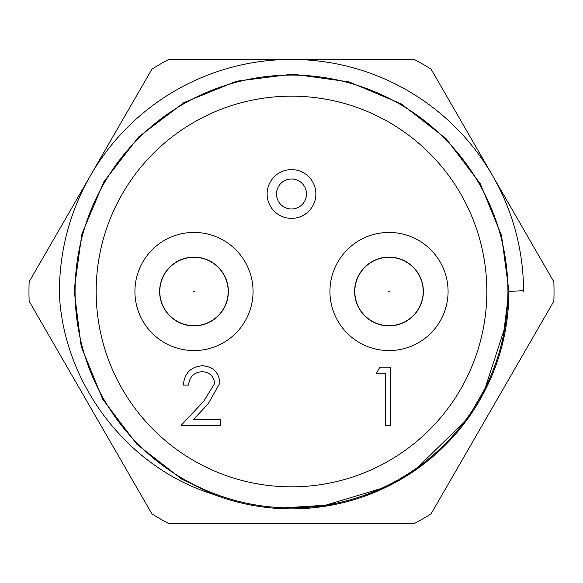 <?xml version="1.0" encoding="UTF-8"?>
<svg xmlns="http://www.w3.org/2000/svg" width="583" height="583" viewBox="0 0 583 583"><rect width="100%" height="100%" fill="white"/><g stroke="black" fill="none" stroke-linecap="round" stroke-linejoin="round"><path stroke-width="0.87" d="M523.534 290.662L508.872 291.449A217.372 217.372 -78.7 0 1 213.189 494.275C127.48 467.828 64.698 384.503 59.495 296.412A232.056 232.056 0 0 1 291.5 59.444A232.056 232.056 0 0 1 523.556 290.669A232.056 232.056 0 0 1 523.556 291.522L523.512 290.669M291.5 75.069A216.431 216.431 0 0 0 104.066 399.712A216.431 216.431 0 0 0 478.935 399.712A216.431 216.431 0 0 0 291.5 75.069M213.189 494.275L181.743 479.124L136.925 444.326L102.637 399.115L81.219 346.564L74.128 290.261L81.86 234.045L103.876 181.743L138.674 136.925L183.885 102.637L236.436 81.219L292.739 74.128L348.955 81.86L401.257 103.876L446.075 138.674L480.363 183.885L501.511 235.415L508.872 290.662M553.85 281.786L431.085 69.151A262.532 262.532 0 0 0 414.265 59.444L168.735 59.444A262.532 262.532 0 0 0 151.915 69.151L29.15 281.786A262.532 262.532 0 0 0 29.15 301.214L151.915 513.849A262.532 262.532 0 0 0 168.735 523.556L414.265 523.556A262.532 262.532 0 0 0 431.085 513.849L553.85 301.214A262.532 262.532 0 0 0 553.85 281.786M291.5 218.37A24.377 24.377 0 0 1 270.388 181.801A24.377 24.377 0 0 1 312.612 181.801A24.377 24.377 0 0 1 291.5 218.37M291.5 208.991A15.005 15.005 0 0 0 304.494 186.487A15.005 15.005 0 0 0 278.506 186.487A15.005 15.005 0 0 0 291.5 208.991M227.866 296.12A34.193 34.193 0 0 1 189.373 325.38A34.193 34.193 0 0 1 160.114 286.88A34.193 34.193 0 0 1 198.606 257.62A34.193 34.193 0 0 1 227.866 296.12A34.193 34.193 0 0 1 189.373 325.38A34.193 34.193 0 0 1 160.114 286.88A34.193 34.193 0 0 1 198.606 257.62A34.193 34.193 0 0 1 227.866 296.12M368.696 319.003A34.193 34.193 0 0 1 361.511 271.182A34.193 34.193 0 0 1 409.332 263.997A34.193 34.193 0 0 1 416.51 311.818A34.193 34.193 0 0 1 368.696 319.003A34.193 34.193 0 0 1 361.511 271.182A34.193 34.193 0 0 1 409.332 263.997A34.193 34.193 0 0 1 416.51 311.818A34.193 34.193 0 0 1 368.696 319.003M228.368 291.5A34.382 34.382 0 0 1 176.802 321.269A34.382 34.382 0 0 1 176.802 261.731A34.382 34.382 0 0 1 228.368 291.5M253.058 291.5A59.072 59.072 0 0 1 193.986 350.572A59.072 59.072 0 0 1 134.921 291.5A59.072 59.072 0 0 1 193.986 232.428A59.072 59.072 0 0 1 253.058 291.5M354.632 291.5A34.382 34.382 0 0 1 406.198 261.731A34.382 34.382 0 0 1 406.198 321.269A34.382 34.382 0 0 1 354.632 291.5M329.942 291.5A59.072 59.072 0 0 1 418.543 240.342A59.072 59.072 0 0 1 418.543 342.658A59.072 59.072 0 0 1 329.942 291.5M96.166 291.5A195.334 195.334 0 0 0 389.167 460.665A195.334 195.334 0 0 0 389.167 122.335A195.334 195.334 0 0 0 96.166 291.5M376.443 373.186L379.854 367.224L390.603 367.224L390.603 425.357L385.385 425.357L385.385 373.186L376.443 373.186M202.075 371.692C193.899 372.355 189.402 376.829 188.601 385.108L183.383 385.108C184.345 373.302 190.663 366.845 202.345 365.73C213.065 366.525 218.916 372.282 219.9 383.009L208.138 403.866L193.6 419.388L220.651 419.388L220.651 425.357L181.145 425.357L203.693 401.293L214.682 383.476C213.772 376.115 209.567 372.187 202.075 371.692M194.423 291.558A0.437 0.437 0 0 0 194.052 291.07A0.437 0.437 0 0 0 193.556 291.442A0.437 0.437 0 0 0 193.928 291.93A0.437 0.437 0 0 0 194.423 291.558M388.752 291.85A0.437 0.437 0 0 0 389.364 291.762A0.437 0.437 0 0 0 389.269 291.15A0.437 0.437 0 0 0 388.657 291.238A0.437 0.437 0 0 0 388.752 291.85M508.872 291.5L502.116 345.267M468.047 418.31L413.536 471.377M333.833 504.71L276.138 508.325M506.795 321.488L483.387 393.62M426.035 462.232L400.907 479.328M397.621 481.208L364.688 496.177M490.245 379.548L466.779 420.059M451.993 438.095L448.589 441.739M387.25 486.645L319.469 507.064M219.019 496.432L213.101 494.246"/></g></svg>
